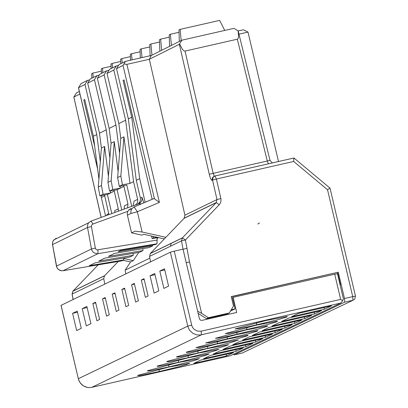 <?xml version="1.0" encoding="UTF-8"?>
<svg xmlns="http://www.w3.org/2000/svg" width="408" height="408" viewBox="0 0 408 408"><rect width="100%" height="100%" fill="white"/><g stroke="black" fill="none" stroke-linecap="round" stroke-linejoin="round"><path stroke-width="0.61" d="M233.147 297.34L236.706 312.462L202.108 320.346L200.884 320.28L199.986 319.704L199.385 318.607L183.029 249.166L174.242 251.165L191.842 325.768L192.765 327.69L194.269 329.424L197.508 331.128L201.19 331.179L340.655 299.385L334.713 274.191L233.147 297.34L232.427 297.687L235.064 308.887L230.438 311.105M150.057 275.777L154.137 293.107L158.814 290.848L154.729 273.508L150.057 275.777L154.999 274.65M159.798 271.05L163.883 288.395L168.565 286.13L164.48 268.78L159.798 271.05L164.745 269.923M340.655 299.385L342.618 300.727L343.424 298.942L337.467 273.686L334.713 274.191M265.837 320.545L235.028 328.904L238.537 328.67L248.997 326.64L277.007 319.938L285.702 317.388L287.268 316.741L287.12 316.475L265.837 320.545M298.574 313.354L291.485 316.741L324.401 309.233L331.505 305.847L298.574 313.354M288.731 318.056L281.658 321.433L314.553 313.936L321.642 310.549L288.731 318.056M256.02 325.242L225.231 333.591L228.74 333.356L239.195 331.332L267.184 324.635L275.869 322.085L277.435 321.438L277.292 321.173L256.02 325.242M141.301 280.021L145.381 297.345L148.104 296.03L144.024 278.705L141.301 280.021L144.182 279.368M278.909 322.748L271.84 326.12L304.715 318.628L311.794 315.251L278.909 322.748M246.213 329.929L215.45 338.273L218.958 338.038L229.403 336.014L257.371 329.322L266.052 326.772L267.617 326.125L267.475 325.865L246.213 329.929M131.585 284.738L135.66 302.048L138.383 300.732L134.303 283.417L131.585 284.738L134.462 284.08M236.421 334.616L205.678 342.95L209.187 342.715L219.626 340.69L247.574 334.004L256.25 331.459L257.815 330.811L257.672 330.546L236.421 334.611M269.091 327.435L262.038 330.806L294.887 323.315L301.961 319.938L269.091 327.435M121.885 289.44L125.955 306.74L128.673 305.429L124.598 288.125L121.885 289.44L124.756 288.788M259.294 332.112L252.246 335.478L285.075 327.996L292.138 324.625L259.294 332.112M226.644 339.288L195.922 347.616L199.43 347.381L209.865 345.357L237.793 338.676L246.463 336.136L248.023 335.488L247.88 335.223L226.644 339.288M112.195 294.142L116.265 311.431L118.973 310.116L114.903 292.827L112.195 294.142L115.061 293.49M92.851 303.521L96.915 320.79L99.623 319.479L95.559 302.211L92.851 303.521L95.712 302.874M72.599 313.349L76.658 330.587L81.284 328.348L77.224 311.105L72.599 313.349L77.489 312.232M82.237 308.672L86.297 325.926L90.928 323.687L86.868 306.428L82.237 308.672L87.133 307.555M102.515 298.835L106.585 316.113L109.293 314.803L105.223 297.524L102.515 298.835L105.381 298.182M91.795 387.335L230.296 355.756L340.853 303.027L200.246 335.019L196.529 334.835L192.851 333.31L189.899 330.602L188.562 328.404L187.767 326.125L78.326 378.695L79.111 380.96L80.437 383.137L83.37 385.825L87.016 387.34L89.515 387.6L91.846 387.325L201.394 334.82L201.19 331.179M207.708 348.345L191.321 351.767L187.333 352.369L186.257 352.379L186.374 352.119L216.872 343.959L238.405 339.976L230.846 342.572L207.708 348.345L207.585 346.152M242.469 340.15L249.507 336.789L282.331 329.302L275.278 332.668L242.469 340.15M159.13 371.571L142.79 374.988L138.812 375.584L137.736 375.6L137.853 375.34L168.239 367.215L189.71 363.237L186.527 364.548L179.367 366.593L159.13 371.571L159.008 369.393M193.774 363.406L200.767 360.065L233.488 352.604L226.481 355.944L193.774 363.406M168.82 366.94L152.47 370.357L148.486 370.954L147.416 370.969L147.533 370.709L177.939 362.579L199.42 358.601L196.238 359.907L189.072 361.957L168.82 366.94L168.698 364.757M203.49 358.765L210.487 355.419L243.229 347.958L236.212 351.303L203.49 358.765M178.52 362.299L162.165 365.716L158.182 366.318L157.106 366.328L157.223 366.073L187.654 357.933L209.146 353.955L205.964 355.261L198.788 357.311L178.52 362.299L178.398 360.116M213.216 354.119L220.223 350.773L252.986 343.301L245.958 346.652L213.216 354.119M222.952 349.467L229.974 346.117L262.752 338.64L255.719 341.996L222.952 349.467M188.236 357.653L171.87 361.075L167.882 361.672L166.811 361.687L166.928 361.427L197.38 353.282L218.887 349.299L215.699 350.61L208.519 352.66L188.236 357.653L188.114 355.465M197.967 353.002L181.591 356.424L177.602 357.025L176.526 357.036L176.649 356.776L207.121 348.626L228.638 344.643L225.451 345.953L218.265 348.009L197.967 353.002L197.844 350.814M232.703 344.811L239.731 341.455L272.534 333.979L265.491 337.334L232.703 344.811M342.618 300.727L340.853 303.027M61.072 305.373L170.36 252.2L174.242 251.165M118.284 261.472L104.479 275.859L103.754 278.684L104.759 284.085M233.524 354.215L234.11 354.884L344.694 302.15L344.495 298.508L338.293 272.197L231.234 296.596L233.478 306.117L229.306 312.967L227.343 313.91L206.479 318.663L198.145 313.344M206.479 318.663L208.437 317.725L201.623 313.375L189.511 261.936L185.411 239.996L219.162 204.836L220.289 203.255L220.922 201.43L220.968 199.017L216.419 179.036L293.668 161.451L327.522 189.74L352.731 296.631L355.48 296.126L330.016 188.119L327.522 189.74M197.64 311.197L201.623 313.375M186.216 262.691L189.511 261.936M150.526 261.839L149.517 256.428L150.399 253.419L182.391 237.854L185.411 239.996L181.494 240.873L183.07 249.308L186.956 248.273M72.945 291.139L72.129 294.132M73.073 299.482L72.068 294.112L72.848 291.251L104.479 275.859M229.306 312.967L208.437 317.725M259.559 222.998L257.759 224.038M234.11 354.884L242.286 353.017L352.93 300.273L352.731 296.631L344.495 298.508M152.169 199.308L124.047 79.897L123.078 80.386L124.108 80.152M123.078 80.386L131.743 117.183L139.689 178.627L145.156 202.291M153.036 236.385L153.403 237.961L157.223 237.318M138.093 204.026L140.046 201.685L140.505 198.732L136.287 180.3L128.347 118.871L116.53 68.687L119.024 64.592L125.526 61.338L151.276 55.483L181.871 40.178L234.003 28.331L238.15 30.906M151.552 236.059L152.138 238.578L157.156 237.731L156.978 243.77L155.423 244.53L120.85 250.349L118.126 251.649L152.699 245.856L152.638 244.994M73.853 97.028L76.403 92.932L79.341 91.463M87.475 80.386L84.986 84.471L78.52 87.71L81.008 83.625L87.475 80.386L89.658 79.892M99.868 195.84L98.277 187.088L101.393 148.012L99.481 133.202L87.689 83.12L90.183 79.035L96.946 75.643L99.287 75.113M109.543 191.077L107.952 182.32L111.068 143.218L109.155 128.398L97.354 78.285L99.848 74.195L106.621 70.803L108.967 70.268M131.713 206.346L126.786 185.018L119.238 186.339L117.642 177.546L120.758 138.419L118.84 123.588L107.029 73.44L109.528 69.345L116.311 65.948L118.498 65.453M238.185 30.947L243.336 29.779L248.003 32.089L278.516 161.532M116.311 65.953L113.812 70.043L125.628 120.217L133.569 181.636L137.787 200.073L137.465 202.679L136.129 204.739M106.621 70.803L104.127 74.894L115.933 125.032L119.58 153.224M123.757 185.548L127.964 204.133L127.592 207.845M152.699 245.856L149.104 247.605L114.541 253.399L108.436 256.377L142.984 250.583L142.846 248.656M121.757 209.967L117.086 189.751L109.737 191.015M96.946 75.643L94.452 79.733L106.248 129.841L109.89 158.003M114.062 190.271L118.269 208.891L118.33 211.211M142.984 250.583L139.393 252.333L104.851 258.126L98.751 261.1L133.278 255.311L133.146 253.383M111.812 213.583L107.406 194.514L100.062 195.779M84.986 84.471L96.773 134.548L100.297 161.792M104.586 194.999L104.698 195.845L101.312 197.513L101.067 195.605M104.703 195.865L108.931 214.628M133.278 255.311L129.693 257.055L95.176 262.844L89.281 265.72L123.782 259.937L123.655 258.07M98.925 179.015L93.391 136.226L84.752 99.526L83.788 100.006L84.813 99.776M105.55 215.858L101.317 197.533M330.001 188.114L294.03 158.054M215.093 175.95L293.908 158.013L293.668 161.451M214.985 175.991L216.419 179.036L212.532 180.05L216.99 199.553L220.876 198.538M184.084 218.336L216.143 202.7L216.99 199.553L184.936 215.195L184.084 218.336L150.399 253.419M242.286 353.017L243.581 352.4M153.49 198.747L154.056 198.507L159.395 202.383L137.353 211.757L130.902 213.481L130.876 210.916L132.054 208.498L128.561 210.212M116.53 68.687L123.027 65.433L125.521 61.343M128.347 118.871L131.743 117.183M130.902 213.481L127.408 215.195L131.56 232.846L141.913 235.151L143.662 234.299L164.337 238.904M136.287 180.3L139.689 178.627M138.475 203.873L140.617 202.424L141.428 201.272L142.03 199.446L141.943 197.273L143.835 202.852M152.138 238.578L153.403 237.961M157.156 237.731L157.758 237.441M156.978 243.77L97.976 253.664L62.995 270.744L121.859 260.875L123.782 259.937M159.548 42.044L150.914 44.008L151.949 55.146M150.914 44.008L149.751 44.589L150.113 55.748M149.828 46.915L141.204 48.873L142.015 57.589M141.204 48.873L140.041 49.455L140.321 57.972M140.117 51.775L131.504 53.734L132.075 59.843M131.504 53.734L130.341 54.315L130.535 60.195M130.417 56.63L121.819 58.584L122.227 62.985M121.819 58.584L120.656 59.165L120.809 63.699M120.732 61.48L112.144 63.429L112.557 67.83M112.144 63.429L110.986 64.01L111.134 68.539M102.892 72.67L102.484 68.269L111.063 66.32M101.475 73.379L101.327 68.85L102.484 68.269M101.403 71.155L92.84 73.103L93.248 77.5M92.84 73.103L91.683 73.685L91.831 78.209M73.828 96.926L101.184 217.444M79.937 93.993L73.889 97.017M87.689 83.12L94.452 79.733M97.354 78.285L104.127 74.894M107.029 73.44L113.812 70.043M124.17 64.025L126.898 64.393L159.395 202.383M126.893 64.367L149.328 59.267M215.041 175.965L213.236 177.072L212.532 180.05L211.747 180.346L210.661 178.775L209.544 175.455L179.347 44.288L149.333 59.293L151.276 55.483M179.347 44.288L181.871 40.178M179.622 44.028L182.656 49.679L184.064 50.898L185.033 51.087L237.334 39.199L238.078 38.622L238.624 36.955L238.114 30.738M224.752 30.432L219.616 20.4L180.127 29.376L181.167 40.535M180.127 29.376L178.959 29.957L179.336 41.448M238.971 34.145L248.003 32.089M171.416 45.41L170.376 34.257L179.036 32.288M170.376 34.257L169.208 34.843L169.585 46.323M169.284 37.169L160.64 39.137L161.675 50.281M160.64 39.137L159.472 39.719L159.849 51.194M118.84 123.588L125.628 120.217M120.758 138.419L123.956 136.833L129.984 183.421L133.569 181.636M137.669 199.374L134.074 201.134L133.12 205.836M129.989 183.447L122.441 184.763L119.238 186.339M122.436 184.758L120.839 175.97L117.642 177.546M120.839 175.97L123.956 136.833M109.155 128.398L115.933 125.032M111.068 143.218L114.266 141.632L118.121 171.477M120.028 186.201L120.284 188.175L123.869 186.41M109.553 191.107L112.741 189.506L120.284 188.175L117.086 189.751M127.964 204.133L124.374 205.897L124.216 209.069M112.741 189.506L111.149 180.749L107.952 182.32M111.149 180.749L114.266 141.632M99.481 133.202L106.248 129.841M101.393 148.012L104.586 146.431L108.436 176.236M110.333 190.913L110.599 192.943L114.179 191.179M99.873 195.871L103.061 194.269L110.599 192.943L107.406 194.514M118.269 208.891L114.689 210.65L114.816 212.492M103.061 194.269L101.47 185.518L98.277 187.088M101.47 185.518L104.586 146.431M83.788 100.006L94.707 146.39M93.391 136.226L96.773 134.548M106.814 215.399L106.865 214.491L106.993 215.332M165.867 237.308L142.127 232.019L135.058 231.137L131.56 232.846M184.936 215.195L149.333 59.282M127.408 215.195L127.271 213.364L127.76 211.482L128.596 210.166L130.636 208.666M132.095 208.452L134.135 206.953L153.938 198.528M55.993 238.823L56.126 238.257L53.321 240.547L52.561 242.556L52.566 244.586L87.521 227.44L87.511 225.405L88.092 223.706L88.771 222.707L91.086 221.095L138.598 203.842L140.648 202.383M91.086 221.095L138.608 203.842L141.428 203.878M88.745 222.737L91.163 221.085L92.851 224.048L91.678 225.043L91.428 226.583L95.339 248.115L95.895 249.252L96.956 249.931L157.32 240.037M97.956 249.992L97.976 253.664L96.803 253.73L93.774 252.674L92.376 251.246L91.571 249.543L87.521 227.44L91.428 226.583M52.576 244.652L56.804 267.215L57.814 268.857L59.369 270.116L61.205 270.749L62.929 270.754M219.417 316.22L222.115 315.098M324.008 307.555L324.401 309.233M314.155 312.258L314.553 313.936M304.317 316.955L304.715 318.628M294.494 321.642L294.887 323.315M284.682 326.324L285.075 327.996M274.885 331L275.278 332.668M245.57 344.995L245.958 346.652M235.824 349.646L236.212 351.303M226.088 354.292L226.481 355.944M265.098 335.672L265.491 337.334M255.326 340.333L255.719 341.996M219.29 316.43L219.779 315.634M338.293 272.197L231.275 296.769M340.139 285.019L340.471 284.861L337.569 272.544M158.584 237.624L157.197 238.298M123.685 258.514L133.283 260.651L130.57 261.972L125.149 270.142L125.766 273.875M130.57 261.972L123.043 260.294M138.735 252.445L133.283 260.651M231.265 309.754L235.064 308.887M340.119 284.937L340.471 284.861M149.838 258.137L125.149 270.142M256.612 324.962L256.489 322.754M246.804 329.649L246.682 327.445M237.007 334.33L236.885 332.132M227.231 339.007L227.108 336.809M217.459 343.679L217.337 341.486M191.653 325.089L187.767 326.125L170.36 252.2M61.062 305.322L78.336 378.746M103.754 278.684L72.119 294.071L73.124 299.457M182.381 237.859L181.494 240.873L149.517 256.428M98.195 264.843L72.996 291.082L104.632 275.691M171.253 243.275L170.365 246.284M354.664 299.248L352.93 300.273L344.694 302.15M184.232 218.168L216.281 202.531L219.162 204.836M154.438 198.808L123.027 65.433M140.388 198.038L141.943 197.273M78.52 87.71L97.594 168.739M106.865 214.491L108.788 213.547M134.135 206.953L137.353 211.757L142.127 232.019M92.851 224.048L127.837 211.329M95.339 248.115L91.433 248.972L56.483 266.128M214.292 176.231L213.124 173.201L185.033 51.087M238.15 30.794L269.999 160.375L209.243 174.242M268.387 163.838L267.245 160.88L237.334 39.199M214.032 176.378L212.619 177.388L211.941 180.336M61.011 305.363L78.555 379.726L80.539 383.362L82.793 385.483L85.517 386.922L88.536 387.564M150.246 253.587L182.228 238.027L216.143 202.7M293.984 158.008L215.133 175.955L212.644 177.363M354.71 299.192L355.48 296.126M140.78 202.235L139.23 202.995M136.507 204.332L134.359 205.382M132.054 208.498L134.252 206.927L154.03 198.518M88.73 222.758L53.774 239.914M101.128 217.464L73.817 96.966M78.453 87.689L97.67 169.305M270.004 160.385L272.371 162.93M214.098 176.338L212.619 177.388M53.759 239.929L52.724 241.781L52.453 244.173L56.518 266.536L57.263 268.224L58.568 269.632L61.674 270.805"/></g></svg>
